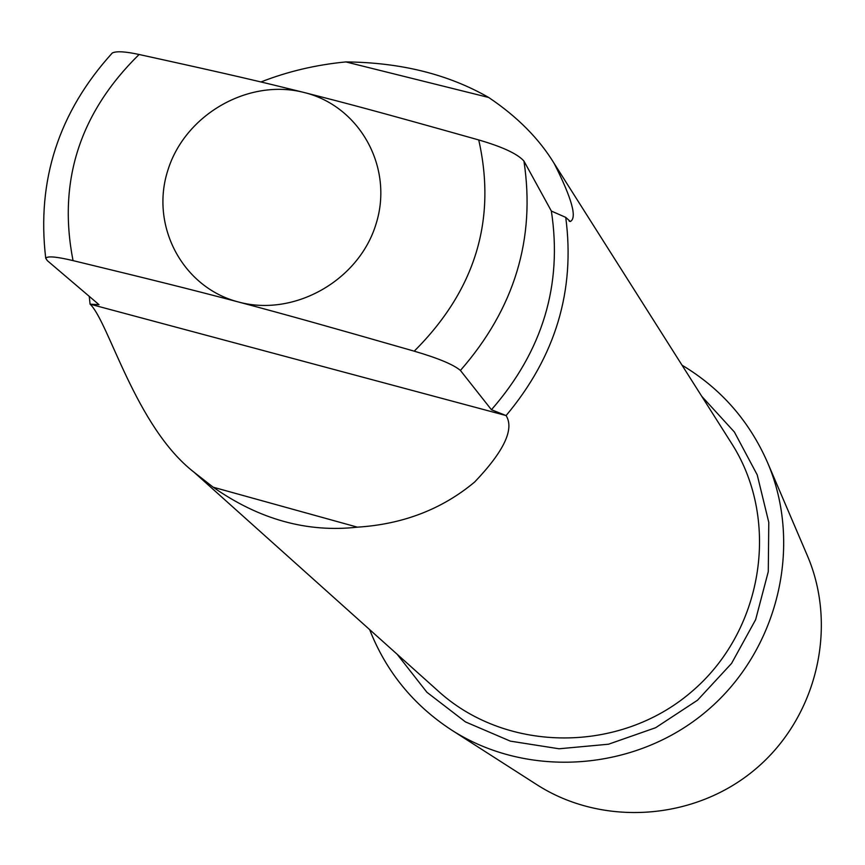<?xml version="1.0" encoding="UTF-8"?>
<svg xmlns="http://www.w3.org/2000/svg" width="865" height="865" viewBox="0 0 865 865"><rect width="100%" height="100%" fill="white"/><g stroke="black" fill="none" stroke-linecap="round" stroke-linejoin="round"><path stroke-width="1.3" d="M260.949 81.97C287.634 71.492 315.941 64.81 345.87 61.923C400.7 62.453 448.297 74.293 488.682 97.464C517.292 116.689 539.133 138.703 554.216 163.528C571.906 198.561 577.269 217.894 570.316 221.516L565.742 217.375L551.362 211.06L523.931 161.052C517.605 153.894 502.533 146.866 478.734 139.946C373.053 110.19 346.411 103.27 304.015 92.469C359.678 105.941 393.91 167.378 376.091 223.819C359.105 280.476 294.1 317.271 238.394 301.971C287.634 315.098 324.797 325.521 414.216 351.168C438.209 358.207 453.606 364.63 460.418 370.447L491.439 409.74L506.101 415.568C514.48 429.072 504.025 451.195 474.755 481.924C442.166 509.193 403.047 524.266 357.407 527.163C307.28 532.786 259.208 519.465 213.19 487.211L194.225 472.377C135.362 426.823 108.709 321.596 90.079 304.156L99.032 304.685L47.305 260.625L45.737 258.246C47.391 255.878 56.495 256.667 73.038 260.614C154.002 280.238 189.543 289.083 238.394 301.971C182.429 287.504 149.818 225.506 167.929 170.059C185.218 114.396 248.601 78.164 304.015 92.469C262.171 82.089 235.388 75.612 139.092 54.495C125.436 51.511 116.526 50.992 112.353 52.938L111.455 53.89M730.168 441.15L732.623 445.021C780.706 521.941 762.822 631.969 690.876 692.357C619.448 753.339 507.971 752.82 440.047 692.703L436.63 689.643M397.111 654.21L426.921 692.281L465.424 721.886L510.361 741.143L559.039 748.776L608.484 744.224L655.627 727.714L697.525 700.207L731.563 663.423L755.642 619.654L768.282 571.635L768.79 522.374L757.221 474.874L734.385 432.013L701.753 396.321M682.009 365.171C720.675 388.342 749.155 420.725 767.45 462.31C803.336 545.566 778.251 650.685 706.694 711.041C635.353 771.645 527.531 779.041 451.357 729.898C413.351 704.997 386.114 671.564 369.636 629.601M565.742 217.375C575.376 290.586 555.492 356.65 506.101 415.568L90.079 304.156L89.246 296.36M767.45 462.31L807.283 555.471C838.196 627.233 816.852 717.345 755.696 768.931C694.725 820.734 602.332 826.908 536.657 784.566L451.357 729.898M213.19 487.211L357.407 527.163M345.87 61.923L488.682 97.464M551.362 211.06C562.628 284.877 542.647 351.104 491.439 409.74M73.038 260.614C57.62 181.618 79.634 112.915 139.092 54.495M460.418 370.447C514.524 308.546 535.695 238.74 523.931 161.052M478.734 139.946C496.748 219.926 475.242 290.337 414.216 351.168M112.353 52.927C58.723 112.007 36.514 180.45 45.726 258.246M194.225 472.387L440.047 692.703M554.216 163.528L732.623 445.021M570.316 221.516L569.181 221.235"/></g></svg>
